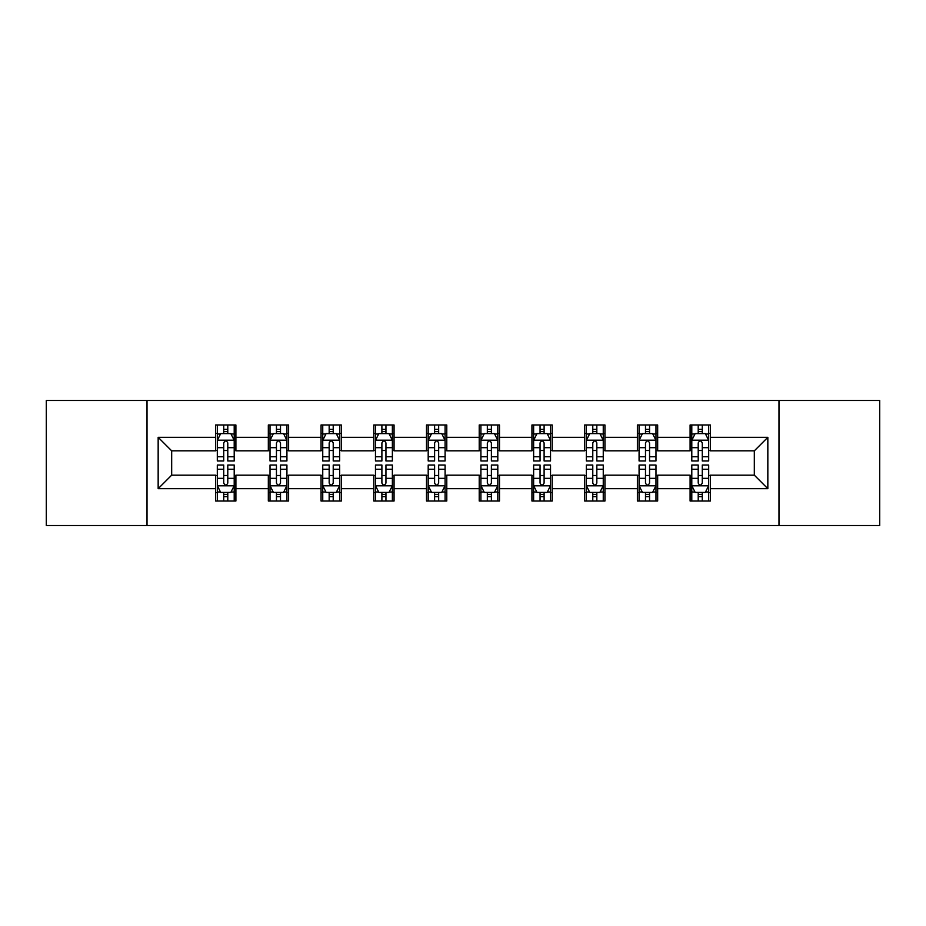 <?xml version="1.0" encoding="UTF-8"?>
<svg xmlns="http://www.w3.org/2000/svg" width="926" height="926" viewBox="0 0 926 926"><rect width="100%" height="100%" fill="white"/><g stroke="black" fill="none" stroke-linecap="round" stroke-linejoin="round"><path stroke-width="1.39" d="M778.986 525.517L879.7 525.517L879.7 400.483L778.986 400.483L778.986 525.517L147.014 525.517L147.014 400.483L46.3 400.483L46.3 525.517L147.014 525.517M778.986 400.483L147.014 400.483M710.381 437.315L710.381 424.976L690.101 424.976L690.101 437.315L657.668 437.315L657.668 424.976L637.389 424.976L637.389 437.315L604.944 437.315L604.944 424.976L584.665 424.976L584.665 437.315L552.22 437.315L552.22 424.976L531.941 424.976L531.941 437.315L499.496 437.315L499.496 424.976L479.217 424.976L479.217 437.315L446.783 437.315L446.783 424.976L426.504 424.976L426.504 437.315L394.059 437.315L394.059 424.976L373.78 424.976L373.78 437.315L341.335 437.315L341.335 424.976L321.056 424.976L321.056 437.315L288.611 437.315L288.611 424.976L268.332 424.976L268.332 437.315L235.899 437.315L235.899 424.976L215.619 424.976L215.619 437.315L158.161 437.315L158.161 488.685L171.68 475.165L215.619 475.165L215.619 501.024L235.899 501.024L235.899 475.165L268.332 475.165L268.332 501.024L288.611 501.024L288.611 475.165L321.056 475.165L321.056 501.024L341.335 501.024L341.335 475.165L373.78 475.165L373.78 501.024L394.059 501.024L394.059 475.165L426.504 475.165L426.504 501.024L446.783 501.024L446.783 475.165L479.217 475.165L479.217 501.024L499.496 501.024L499.496 475.165L531.941 475.165L531.941 501.024L552.22 501.024L552.22 475.165L584.665 475.165L584.665 501.024L604.944 501.024L604.944 475.165L637.389 475.165L637.389 501.024L657.668 501.024L657.668 475.165L690.101 475.165L690.101 501.024L710.381 501.024L710.381 475.165L754.32 475.165L754.32 450.835L710.381 450.835L710.381 437.315L767.839 437.315L767.839 488.685L710.381 488.685M690.101 488.685L657.668 488.685M637.389 488.685L604.944 488.685M584.665 488.685L552.22 488.685M531.941 488.685L499.496 488.685M479.217 488.685L446.783 488.685M426.504 488.685L394.059 488.685M373.78 488.685L341.335 488.685M321.056 488.685L288.611 488.685M268.332 488.685L235.899 488.685M215.619 488.685L158.161 488.685M690.101 437.315L690.101 450.835L657.668 450.835L657.668 437.315M637.389 437.315L637.389 450.835L604.944 450.835L604.944 437.315M584.665 437.315L584.665 450.835L552.22 450.835L552.22 437.315M531.941 437.315L531.941 450.835L499.496 450.835L499.496 437.315M479.217 437.315L479.217 450.835L446.783 450.835L446.783 437.315M426.504 437.315L426.504 450.835L394.059 450.835L394.059 437.315M373.78 437.315L373.78 450.835L341.335 450.835L341.335 437.315M321.056 437.315L321.056 450.835L288.611 450.835L288.611 437.315M268.332 437.315L268.332 450.835L235.899 450.835L235.899 437.315M215.619 437.315L215.619 450.835L171.68 450.835L158.161 437.315M171.68 450.835L171.68 475.165M767.839 488.685L754.32 475.165M754.32 450.835L767.839 437.315M215.619 433.426L217.309 433.426M223.722 433.426L227.784 433.426M234.209 433.426L235.899 433.426M215.619 450.499L217.309 450.499M223.722 450.499L227.784 450.499M234.209 450.499L235.899 450.499M215.619 475.501L217.309 475.501M223.722 475.501L227.784 475.501M234.209 475.501L235.899 475.501M215.619 492.574L217.309 492.574M223.722 492.574L227.784 492.574M234.209 492.574L235.899 492.574M268.332 475.501L270.022 475.501M276.446 475.501L280.509 475.501M286.921 475.501L288.611 475.501M268.332 492.574L270.022 492.574M276.446 492.574L280.509 492.574M286.921 492.574L288.611 492.574M268.332 433.426L270.022 433.426M276.446 433.426L280.509 433.426M286.921 433.426L288.611 433.426M268.332 450.499L270.022 450.499M276.446 450.499L280.509 450.499M286.921 450.499L288.611 450.499M321.056 475.501L322.746 475.501M329.17 475.501L333.221 475.501M339.645 475.501L341.335 475.501M321.056 492.574L322.746 492.574M329.17 492.574L333.221 492.574M339.645 492.574L341.335 492.574M321.056 433.426L322.746 433.426M329.17 433.426L333.221 433.426M339.645 433.426L341.335 433.426M321.056 450.499L322.746 450.499M329.17 450.499L333.221 450.499M339.645 450.499L341.335 450.499M373.78 475.501L375.47 475.501M381.894 475.501L385.945 475.501M392.369 475.501L394.059 475.501M373.78 492.574L375.47 492.574M381.894 492.574L385.945 492.574M392.369 492.574L394.059 492.574M373.78 433.426L375.47 433.426M381.894 433.426L385.945 433.426M392.369 433.426L394.059 433.426M373.78 450.499L375.47 450.499M381.894 450.499L385.945 450.499M392.369 450.499L394.059 450.499M426.504 475.501L428.194 475.501M434.607 475.501L438.669 475.501M445.093 475.501L446.783 475.501M426.504 492.574L428.194 492.574M434.607 492.574L438.669 492.574M445.093 492.574L446.783 492.574M426.504 433.426L428.194 433.426M434.607 433.426L438.669 433.426M445.093 433.426L446.783 433.426M426.504 450.499L428.194 450.499M434.607 450.499L438.669 450.499M445.093 450.499L446.783 450.499M479.217 475.501L480.907 475.501M487.331 475.501L491.393 475.501M497.806 475.501L499.496 475.501M479.217 492.574L480.907 492.574M487.331 492.574L491.393 492.574M497.806 492.574L499.496 492.574M479.217 433.426L480.907 433.426M487.331 433.426L491.393 433.426M497.806 433.426L499.496 433.426M479.217 450.499L480.907 450.499M487.331 450.499L491.393 450.499M497.806 450.499L499.496 450.499M531.941 475.501L533.631 475.501M540.055 475.501L544.106 475.501M550.53 475.501L552.22 475.501M531.941 492.574L533.631 492.574M540.055 492.574L544.106 492.574M550.53 492.574L552.22 492.574M531.941 433.426L533.631 433.426M540.055 433.426L544.106 433.426M550.53 433.426L552.22 433.426M531.941 450.499L533.631 450.499M540.055 450.499L544.106 450.499M550.53 450.499L552.22 450.499M584.665 475.501L586.355 475.501M592.779 475.501L596.83 475.501M603.254 475.501L604.944 475.501M584.665 492.574L586.355 492.574M592.779 492.574L596.83 492.574M603.254 492.574L604.944 492.574M584.665 433.426L586.355 433.426M592.779 433.426L596.83 433.426M603.254 433.426L604.944 433.426M584.665 450.499L586.355 450.499M592.779 450.499L596.83 450.499M603.254 450.499L604.944 450.499M637.389 475.501L639.079 475.501M645.491 475.501L649.554 475.501M655.978 475.501L657.668 475.501M637.389 492.574L639.079 492.574M645.491 492.574L649.554 492.574M655.978 492.574L657.668 492.574M637.389 433.426L639.079 433.426M645.491 433.426L649.554 433.426M655.978 433.426L657.668 433.426M637.389 450.499L639.079 450.499M645.491 450.499L649.554 450.499M655.978 450.499L657.668 450.499M690.101 475.501L691.791 475.501M698.216 475.501L702.278 475.501M708.691 475.501L710.381 475.501M690.101 492.574L691.791 492.574M698.216 492.574L702.278 492.574M708.691 492.574L710.381 492.574M690.101 433.426L691.791 433.426M698.216 433.426L702.278 433.426M708.691 433.426L710.381 433.426M690.101 450.499L691.791 450.499M698.216 450.499L702.278 450.499M708.691 450.499L710.381 450.499M227.784 429.375L223.722 429.375M234.209 456.738L227.784 456.738L227.784 460.974L234.209 460.974L234.209 440.359L230.829 433.6L220.689 433.6L217.309 440.359L217.309 460.974L223.722 460.974L223.722 456.738L217.309 456.738M217.309 440.359L217.309 424.976M234.209 440.359L234.209 424.976M223.722 433.6L223.722 424.976M227.784 424.976L227.784 433.6M227.784 456.738L227.784 442.894C226.43 440.29 225.076 440.29 223.722 442.894L223.722 456.738M223.722 496.625L227.784 496.625M217.309 469.262L223.722 469.262L223.722 465.026L217.309 465.026L217.309 485.641L220.689 492.4L230.829 492.4L234.209 485.641L234.209 465.026L227.784 465.026L227.784 469.262L234.209 469.262M234.209 485.641L234.209 501.024M217.309 485.641L217.309 501.024M227.784 492.4L227.784 501.024M223.722 501.024L223.722 492.4M223.722 469.262L223.722 483.106C225.076 485.71 226.43 485.71 227.784 483.106L227.784 469.262M280.509 429.375L276.446 429.375M286.921 456.738L280.509 456.738L280.509 460.974L286.921 460.974L286.921 440.359L283.541 433.6L273.401 433.6L270.022 440.359L270.022 460.974L276.446 460.974L276.446 456.738L270.022 456.738M270.022 440.359L270.022 424.976M286.921 440.359L286.921 424.976M276.446 433.6L276.446 424.976M280.509 424.976L280.509 433.6M280.509 456.738L280.509 442.894C279.154 440.29 277.8 440.29 276.446 442.894L276.446 456.738M333.221 429.375L329.17 429.375M339.645 456.738L333.221 456.738L333.221 460.974L339.645 460.974L339.645 440.359L336.265 433.6L326.126 433.6L322.746 440.359L322.746 460.974L329.17 460.974L329.17 456.738L322.746 456.738M322.746 440.359L322.746 424.976M339.645 440.359L339.645 424.976M329.17 433.6L329.17 424.976M333.221 424.976L333.221 433.6M333.221 456.738L333.221 442.894C331.878 440.29 330.524 440.29 329.17 442.894L329.17 456.738M276.446 496.625L280.509 496.625M270.022 469.262L276.446 469.262L276.446 465.026L270.022 465.026L270.022 485.641L273.401 492.4L283.541 492.4L286.921 485.641L286.921 465.026L280.509 465.026L280.509 469.262L286.921 469.262M286.921 485.641L286.921 501.024M270.022 485.641L270.022 501.024M280.509 492.4L280.509 501.024M276.446 501.024L276.446 492.4M276.446 469.262L276.446 483.106C277.8 485.71 279.154 485.71 280.509 483.106L280.509 469.262M329.17 496.625L333.221 496.625M322.746 469.262L329.17 469.262L329.17 465.026L322.746 465.026L322.746 485.641L326.126 492.4L336.265 492.4L339.645 485.641L339.645 465.026L333.221 465.026L333.221 469.262L339.645 469.262M339.645 485.641L339.645 501.024M322.746 485.641L322.746 501.024M333.221 492.4L333.221 501.024M329.17 501.024L329.17 492.4M329.17 469.262L329.17 483.106C330.524 485.71 331.867 485.71 333.221 483.106L333.221 469.262M385.945 429.375L381.894 429.375M392.369 456.738L385.945 456.738L385.945 460.974L392.369 460.974L392.369 440.359L388.989 433.6L378.85 433.6L375.47 440.359L375.47 460.974L381.894 460.974L381.894 456.738L375.47 456.738M375.47 440.359L375.47 424.976M392.369 440.359L392.369 424.976M381.894 433.6L381.894 424.976M385.945 424.976L385.945 433.6M385.945 456.738L385.945 442.894C384.591 440.29 383.248 440.29 381.894 442.894L381.894 456.738M438.669 429.375L434.607 429.375M445.093 456.738L438.669 456.738L438.669 460.974L445.093 460.974L445.093 440.359L441.714 433.6L431.574 433.6L428.194 440.359L428.194 460.974L434.607 460.974L434.607 456.738L428.194 456.738M428.194 440.359L428.194 424.976M445.093 440.359L445.093 424.976M434.607 433.6L434.607 424.976M438.669 424.976L438.669 433.6M438.669 456.738L438.669 442.894C437.315 440.29 435.961 440.29 434.607 442.894L434.607 456.738M491.393 429.375L487.331 429.375M497.806 456.738L491.393 456.738L491.393 460.974L497.806 460.974L497.806 440.359L494.426 433.6L484.286 433.6L480.907 440.359L480.907 460.974L487.331 460.974L487.331 456.738L480.907 456.738M480.907 440.359L480.907 424.976M497.806 440.359L497.806 424.976M487.331 433.6L487.331 424.976M491.393 424.976L491.393 433.6M491.393 456.738L491.393 442.894C490.039 440.29 488.685 440.29 487.331 442.894L487.331 456.738M381.894 496.625L385.945 496.625M375.47 469.262L381.894 469.262L381.894 465.026L375.47 465.026L375.47 485.641L378.85 492.4L388.989 492.4L392.369 485.641L392.369 465.026L385.945 465.026L385.945 469.262L392.369 469.262M392.369 485.641L392.369 501.024M375.47 485.641L375.47 501.024M385.945 492.4L385.945 501.024M381.894 501.024L381.894 492.4M381.894 469.262L381.894 483.106C383.237 485.71 384.591 485.71 385.945 483.106L385.945 469.262M434.607 496.625L438.669 496.625M428.194 469.262L434.607 469.262L434.607 465.026L428.194 465.026L428.194 485.641L431.574 492.4L441.714 492.4L445.093 485.641L445.093 465.026L438.669 465.026L438.669 469.262L445.093 469.262M445.093 485.641L445.093 501.024M428.194 485.641L428.194 501.024M438.669 492.4L438.669 501.024M434.607 501.024L434.607 492.4M434.607 469.262L434.607 483.106C435.961 485.71 437.315 485.71 438.669 483.106L438.669 469.262M487.331 496.625L491.393 496.625M480.907 469.262L487.331 469.262L487.331 465.026L480.907 465.026L480.907 485.641L484.286 492.4L494.426 492.4L497.806 485.641L497.806 465.026L491.393 465.026L491.393 469.262L497.806 469.262M497.806 485.641L497.806 501.024M480.907 485.641L480.907 501.024M491.393 492.4L491.393 501.024M487.331 501.024L487.331 492.4M487.331 469.262L487.331 483.106C488.685 485.71 490.039 485.71 491.393 483.106L491.393 469.262M544.106 429.375L540.055 429.375M550.53 456.738L544.106 456.738L544.106 460.974L550.53 460.974L550.53 440.359L547.15 433.6L537.011 433.6L533.631 440.359L533.631 460.974L540.055 460.974L540.055 456.738L533.631 456.738M533.631 440.359L533.631 424.976M550.53 440.359L550.53 424.976M540.055 433.6L540.055 424.976M544.106 424.976L544.106 433.6M544.106 456.738L544.106 442.894C542.763 440.29 541.409 440.29 540.055 442.894L540.055 456.738M540.055 496.625L544.106 496.625M533.631 469.262L540.055 469.262L540.055 465.026L533.631 465.026L533.631 485.641L537.011 492.4L547.15 492.4L550.53 485.641L550.53 465.026L544.106 465.026L544.106 469.262L550.53 469.262M550.53 485.641L550.53 501.024M533.631 485.641L533.631 501.024M544.106 492.4L544.106 501.024M540.055 501.024L540.055 492.4M540.055 469.262L540.055 483.106C541.409 485.71 542.752 485.71 544.106 483.106L544.106 469.262M596.83 429.375L592.779 429.375M603.254 456.738L596.83 456.738L596.83 460.974L603.254 460.974L603.254 440.359L599.874 433.6L589.735 433.6L586.355 440.359L586.355 460.974L592.779 460.974L592.779 456.738L586.355 456.738M586.355 440.359L586.355 424.976M603.254 440.359L603.254 424.976M592.779 433.6L592.779 424.976M596.83 424.976L596.83 433.6M596.83 456.738L596.83 442.894C595.476 440.29 594.133 440.29 592.779 442.894L592.779 456.738M592.779 496.625L596.83 496.625M586.355 469.262L592.779 469.262L592.779 465.026L586.355 465.026L586.355 485.641L589.735 492.4L599.874 492.4L603.254 485.641L603.254 465.026L596.83 465.026L596.83 469.262L603.254 469.262M603.254 485.641L603.254 501.024M586.355 485.641L586.355 501.024M596.83 492.4L596.83 501.024M592.779 501.024L592.779 492.4M592.779 469.262L592.779 483.106C594.122 485.71 595.476 485.71 596.83 483.106L596.83 469.262M649.554 429.375L645.491 429.375M655.978 456.738L649.554 456.738L649.554 460.974L655.978 460.974L655.978 440.359L652.598 433.6L642.459 433.6L639.079 440.359L639.079 460.974L645.491 460.974L645.491 456.738L639.079 456.738M639.079 440.359L639.079 424.976M655.978 440.359L655.978 424.976M645.491 433.6L645.491 424.976M649.554 424.976L649.554 433.6M649.554 456.738L649.554 442.894C648.2 440.29 646.846 440.29 645.491 442.894L645.491 456.738M645.491 496.625L649.554 496.625M639.079 469.262L645.491 469.262L645.491 465.026L639.079 465.026L639.079 485.641L642.459 492.4L652.598 492.4L655.978 485.641L655.978 465.026L649.554 465.026L649.554 469.262L655.978 469.262M655.978 485.641L655.978 501.024M639.079 485.641L639.079 501.024M649.554 492.4L649.554 501.024M645.491 501.024L645.491 492.4M645.491 469.262L645.491 483.106C646.846 485.71 648.2 485.71 649.554 483.106L649.554 469.262M702.278 429.375L698.216 429.375M708.691 456.738L702.278 456.738L702.278 460.974L708.691 460.974L708.691 440.359L705.311 433.6L695.171 433.6L691.791 440.359L691.791 460.974L698.216 460.974L698.216 456.738L691.791 456.738M691.791 440.359L691.791 424.976M708.691 440.359L708.691 424.976M698.216 433.6L698.216 424.976M702.278 424.976L702.278 433.6M702.278 456.738L702.278 442.894C700.924 440.29 699.57 440.29 698.216 442.894L698.216 456.738M698.216 496.625L702.278 496.625M691.791 469.262L698.216 469.262L698.216 465.026L691.791 465.026L691.791 485.641L695.171 492.4L705.311 492.4L708.691 485.641L708.691 465.026L702.278 465.026L702.278 469.262L708.691 469.262M708.691 485.641L708.691 501.024M691.791 485.641L691.791 501.024M702.278 492.4L702.278 501.024M698.216 501.024L698.216 492.4M698.216 469.262L698.216 483.106C699.57 485.71 700.924 485.71 702.278 483.106L702.278 469.262M234.116 440.186L217.39 440.186M217.309 434.005L220.481 434.005M231.025 434.005L234.209 434.005M223.722 447.675L217.309 447.675M234.209 447.675L227.784 447.675M227.784 431.528L223.722 431.528M217.39 485.814L234.116 485.814M234.209 491.995L231.025 491.995M220.481 491.995L217.309 491.995M227.784 478.325L234.209 478.325M217.309 478.325L223.722 478.325M223.722 494.472L227.784 494.472M286.84 440.186L270.114 440.186M270.022 434.005L273.205 434.005M283.75 434.005L286.921 434.005M276.446 447.675L270.022 447.675M286.921 447.675L280.509 447.675M280.509 431.528L276.446 431.528M339.564 440.186L322.838 440.186M322.746 434.005L325.929 434.005M336.474 434.005L339.645 434.005M329.17 447.675L322.746 447.675M339.645 447.675L333.221 447.675M333.221 431.528L329.17 431.528M270.114 485.814L286.84 485.814M286.921 491.995L283.75 491.995M273.205 491.995L270.022 491.995M280.509 478.325L286.921 478.325M270.022 478.325L276.446 478.325M276.446 494.472L280.509 494.472M322.838 485.814L339.564 485.814M339.645 491.995L336.474 491.995M325.929 491.995L322.746 491.995M333.221 478.325L339.645 478.325M322.746 478.325L329.17 478.325M329.17 494.472L333.221 494.472M392.288 440.186L375.551 440.186M375.47 434.005L378.641 434.005M389.186 434.005L392.369 434.005M381.894 447.675L375.47 447.675M392.369 447.675L385.945 447.675M385.945 431.528L381.894 431.528M445.001 440.186L428.275 440.186M428.194 434.005L431.366 434.005M441.91 434.005L445.093 434.005M434.607 447.675L428.194 447.675M445.093 447.675L438.669 447.675M438.669 431.528L434.607 431.528M497.725 440.186L480.999 440.186M480.907 434.005L484.09 434.005M494.634 434.005L497.806 434.005M487.331 447.675L480.907 447.675M497.806 447.675L491.393 447.675M491.393 431.528L487.331 431.528M375.551 485.814L392.288 485.814M392.369 491.995L389.186 491.995M378.641 491.995L375.47 491.995M385.945 478.325L392.369 478.325M375.47 478.325L381.894 478.325M381.894 494.472L385.945 494.472M428.275 485.814L445.001 485.814M445.093 491.995L441.91 491.995M431.366 491.995L428.194 491.995M438.669 478.325L445.093 478.325M428.194 478.325L434.607 478.325M434.607 494.472L438.669 494.472M480.999 485.814L497.725 485.814M497.806 491.995L494.634 491.995M484.09 491.995L480.907 491.995M491.393 478.325L497.806 478.325M480.907 478.325L487.331 478.325M487.331 494.472L491.393 494.472M550.449 440.186L533.712 440.186M533.631 434.005L536.814 434.005M547.359 434.005L550.53 434.005M540.055 447.675L533.631 447.675M550.53 447.675L544.106 447.675M544.106 431.528L540.055 431.528M533.712 485.814L550.449 485.814M550.53 491.995L547.359 491.995M536.814 491.995L533.631 491.995M544.106 478.325L550.53 478.325M533.631 478.325L540.055 478.325M540.055 494.472L544.106 494.472M603.162 440.186L586.436 440.186M586.355 434.005L589.526 434.005M600.071 434.005L603.254 434.005M592.779 447.675L586.355 447.675M603.254 447.675L596.83 447.675M596.83 431.528L592.779 431.528M586.436 485.814L603.162 485.814M603.254 491.995L600.071 491.995M589.526 491.995L586.355 491.995M596.83 478.325L603.254 478.325M586.355 478.325L592.779 478.325M592.779 494.472L596.83 494.472M655.886 440.186L639.16 440.186M639.079 434.005L642.25 434.005M652.795 434.005L655.978 434.005M645.491 447.675L639.079 447.675M655.978 447.675L649.554 447.675M649.554 431.528L645.491 431.528M639.16 485.814L655.886 485.814M655.978 491.995L652.795 491.995M642.25 491.995L639.079 491.995M649.554 478.325L655.978 478.325M639.079 478.325L645.491 478.325M645.491 494.472L649.554 494.472M708.61 440.186L691.884 440.186M691.791 434.005L694.975 434.005M705.519 434.005L708.691 434.005M698.216 447.675L691.791 447.675M708.691 447.675L702.278 447.675M702.278 431.528L698.216 431.528M691.884 485.814L708.61 485.814M708.691 491.995L705.519 491.995M694.975 491.995L691.791 491.995M702.278 478.325L708.691 478.325M691.791 478.325L698.216 478.325M698.216 494.472L702.278 494.472"/></g></svg>
